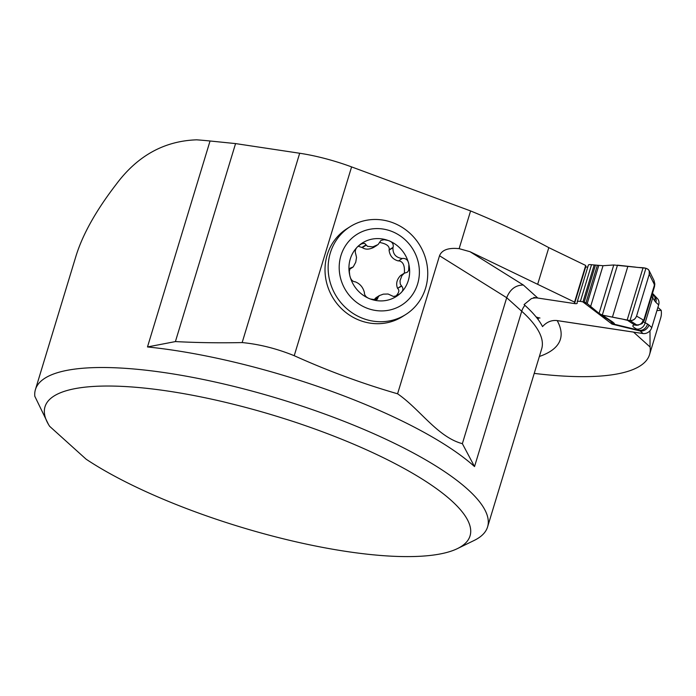 <?xml version="1.0" encoding="UTF-8"?>
<svg xmlns="http://www.w3.org/2000/svg" width="696" height="696" viewBox="0 0 696 696"><rect width="100%" height="100%" fill="white"/><g stroke="black" fill="none" stroke-linecap="round" stroke-linejoin="round"><path stroke-width="1.04" d="M397.581 393.797C419.731 408.935 437.532 437.105 462.362 443.665L474.533 466.581A236.275 61.953 -163.1 0 0 147.482 346.947L175.409 341.579C197.394 342.728 219.649 343.058 242.156 342.571C259.364 344.224 276.721 348.6 294.225 355.7C327.929 370.916 362.381 383.609 397.581 393.797L439.524 255.754C441.873 249.916 448.415 247.55 459.134 248.663L470 251.7L523.348 285.021L537.799 298.045L574.539 303.578L574.574 302.116L470 251.7M533.78 297.444L574.539 303.578L585.675 266.933L585.701 265.463L548.805 247.637C524.906 234.77 498.832 222.537 470.592 210.94L351.593 166.901L294.225 355.7M405.629 314.592L402.505 316.567A51.983 48.92 -122.2 0 1 345.103 311.878A51.983 48.92 -122.2 0 1 327.19 254.945A51.983 48.92 -122.2 0 1 347.121 228.584L350.245 226.609A51.983 48.92 -122.2 0 1 407.647 231.298A51.983 48.92 -122.2 0 1 425.56 288.231A51.983 48.92 -122.2 0 1 405.629 314.592A51.983 48.92 -122.2 0 1 336.542 296.661A51.983 48.92 -122.2 0 1 350.245 226.609M351.593 166.901A75.612 19.827 16.9 0 0 299.68 153.251L235.57 143.594L210.053 140.992A236.275 61.953 -163.1 0 0 196.69 139.826C164.299 140.931 137.486 155.747 116.249 184.275C96.083 210.453 82.641 234.43 75.934 256.232L35.435 389.543A236.275 61.953 16.9 0 1 279.514 398.956A236.275 61.953 16.9 0 1 487.583 526.915A236.275 61.953 16.9 0 1 474.185 540.435L457.446 548.596A222.102 58.229 -163.1 0 0 274.459 415.599A222.102 58.229 -163.1 0 0 48.416 424.325A222.102 58.229 -163.1 0 0 49.651 426.317L86.13 459.203A222.102 58.229 -163.1 0 0 287.5 539.818A222.102 58.229 -163.1 0 0 457.446 548.596M657.903 307.371L661.2 310.338A236.275 61.953 16.9 0 1 660.678 317.976L649.542 354.621A236.275 61.953 -163.1 0 0 650.064 346.991L633.525 332.088L557.183 320.586C551.641 319.951 546.76 321.952 542.532 326.598A237.806 62.353 16.9 0 0 524.906 305.344L524.071 304.578L531.283 298.688A15.121 12.737 132 0 1 537.799 298.045M48.416 424.325L34.8 396.259A236.275 61.953 16.9 0 1 35.435 389.543M534.223 373.395A236.275 61.953 -163.1 0 0 649.542 354.621M474.533 466.581L521.722 311.251L506.705 297.714L462.362 443.665M235.57 143.594L175.409 341.579M661.2 310.338L656.92 310.581M649.977 330.739L650.064 346.991M439.524 255.754L506.705 297.714C510.029 289.327 515.571 285.09 523.348 285.021M574.574 302.116L585.701 265.463M538.069 319.473L538.6 317.75M354.725 281.819L355.082 281.758C359.902 283.603 363.016 287.196 364.408 292.546L364.365 292.859C364.556 295.704 366.566 297.749 370.402 299.01L376.058 299.793L377.545 299.045L377.754 297.818L374.465 299.889M377.754 297.818L379.276 295.635L383.331 294.147L388.09 294.017L393.466 296.479L396.929 295.73L399.991 293.686A31.685 29.824 -122.2 0 1 370.402 299.01A31.685 29.824 -122.2 0 1 349.705 275.077L349.322 271.318L350.079 268.186L353.229 266.907L355.743 262.244L356.517 257.476L355.76 254.066C354.629 250.995 355.578 248.246 358.597 245.819L361.563 243.835L364.634 243.33L367.497 246.34L372.839 246.871L378.093 244.548L380.956 240.425L384.244 239.694L388.185 240.494C392.17 241.66 393.814 243.948 393.092 247.35L392.935 247.741C392.77 254.066 395.876 257.659 402.262 258.52L398.399 260.957C392.918 259.495 389.803 255.902 389.073 250.168L389.168 249.812C389.743 246.219 386.576 243.765 379.668 242.478M373.978 299.854L375.962 297.723L379.424 295.539M397.538 288.318C395.763 283.777 396.772 279.522 400.565 275.546L404.263 273.224L401.862 275.703L400.009 280.793L400.296 284.168L401.705 286.143L397.538 288.318L401.401 285.891M402.723 258.407L402.671 258.433C406.194 258.268 408.265 260.269 408.874 264.428L408.683 270.457L407.325 272.24L404.263 273.224M395.902 296.139C399.008 292.712 399.635 290.206 397.781 288.614M401.705 286.143C403.732 288.649 403.158 291.163 399.991 293.686A31.685 29.824 -122.2 0 0 408.874 264.428A31.685 29.824 -122.2 0 0 388.185 240.494A31.685 29.824 -122.2 0 0 358.597 245.819A31.685 29.824 -122.2 0 0 349.705 275.077C350.471 279.139 352.167 281.375 354.786 281.776L354.76 281.802M404.35 273.163C404.924 265.628 403.088 261.531 398.825 260.852M393.092 247.35L389.168 249.812M377.128 245.244L373.665 247.428C369.098 249.629 365.322 249.69 362.338 247.611L358.162 246.227M366 244.861L362.085 247.324M351.645 267.612L349.766 268.795M417.626 283.942A41.847 39.376 -122.2 0 1 349.957 296.122A41.847 39.376 -122.2 0 1 370.289 229.193A41.847 39.376 -122.2 0 1 417.626 283.942M654.37 287.074L654.014 280.427M643.817 320.334L642.13 323.64L637.51 325.197M587.807 266.951A4.724 1.235 16.9 0 1 585.675 266.933L574.539 303.578A4.724 1.235 -163.1 0 0 577.167 303.247A4.724 1.235 -163.1 0 0 577.184 303.16L577.21 301.89A5.672 1.488 16.9 0 1 577.228 301.786A5.672 1.488 16.9 0 1 580.386 301.385L584.205 302.116L587.189 303.543L599.056 313.4L613.768 264.985L603.023 265.715L591.522 264.732A5.672 1.488 -163.1 0 0 588.364 265.132A5.672 1.488 -163.1 0 0 588.346 265.246M536.103 316.932L536.486 317.08A4.724 1.235 -163.1 0 0 539.957 318.02M556.313 320.482L643.052 333.549L640.224 331A7.56 6.368 -48 0 0 648.942 325.015L651.769 327.555L658.66 304.874L655.841 302.325A7.56 6.368 -48 0 0 654.362 295.774M600.926 314.635L599.056 313.4L602.292 315.114L630.01 320.595C633.108 320.743 635.283 319.246 636.553 316.106L649.272 274.224L649.185 270.788L648.298 269.43L645.923 268.238L613.768 264.985M654.005 280.418L653.744 279.966M649.272 274.224L636.553 316.106C633.177 324.023 625.008 319.012 619.823 318.646L602.292 315.114L617.474 265.159L635.457 267.116C640.459 268.238 650.838 266.063 649.272 274.224L654.127 284.02M636.553 316.106L643.757 320.247L654.388 285.264L654.84 283.977L654.484 286.709M643.026 267.873L627.157 320.099L634.613 324.936L636.562 324.849C639.815 325.136 641.99 323.64 643.087 320.351M617.474 265.159L602.292 315.114L611.192 320.986C614.237 323.005 615.107 324.049 613.811 324.11L612.054 324.127L612.767 323.666L610.331 320.995M611.192 320.986A7.56 7.038 123.4 0 1 608.991 320.056L610.296 320.969M651.769 327.555A7.56 6.368 132 0 1 648.716 331.931L648.028 332.401A7.56 6.368 132 0 1 643.052 333.549M652.483 293.294L657.128 298.262A7.56 6.368 132 0 1 658.068 299.376L658.416 300.002A7.56 6.368 132 0 1 658.66 304.874M655.841 302.325L651.543 296.365M643.539 322.004L645.157 322.761A7.56 6.586 117.7 0 1 636.596 329.017C632.342 326.728 631.681 325.371 634.613 324.936A7.56 7.195 -97.1 0 0 637.597 325.189M582.656 301.733L612.054 324.127L640.224 331L636.596 329.017M652.465 293.347A7.56 6.029 -36.3 0 1 652.604 298.253L645.157 322.761L647.489 323.988A7.56 6.586 117.7 0 1 638.937 330.243L613.811 324.11A7.56 6.986 -92 0 1 612.767 323.666M654.518 300.855A7.56 6.029 -36.3 0 0 654.031 295.409M638.502 325.102L636.562 324.849L630.01 320.595L645.923 268.238M647.959 332.453L648.785 331.879M658.442 300.072L658.024 299.306M470.592 210.94L459.134 248.663M524.906 305.344A15.121 12.737 132 0 0 521.722 311.251A236.275 61.953 16.9 0 1 541.671 348.896L487.583 526.915M147.482 346.947L210.053 140.992M557.183 320.586A251.404 65.911 16.9 0 1 539.365 356.474M299.68 153.251L242.156 342.571M548.805 247.637L537.669 284.29M377.815 297.505L374.065 299.863M402.262 258.52L398.399 260.957M392.935 247.741L389.073 250.168M366.192 245.175L362.338 247.611M351.932 267.586L349.688 268.995M647.489 323.988L648.942 325.015M580.386 301.385L591.522 264.732M612.428 317.159L627.87 266.316M590.739 306.144L603.023 265.715M587.189 303.543L598.717 265.611M585.945 302.856L597.29 265.498M584.205 302.116L595.393 265.298M583.013 301.786L594.149 265.124M349.053 269.596L352.75 267.273M654.466 286.752L644.235 320.43M653.909 280.305L649.055 270.492M599.926 314.07L608.983 320.056M642.13 323.64L644.218 320.473M653.988 280.462L654.84 283.977M577.228 301.786L588.364 265.132"/></g></svg>
